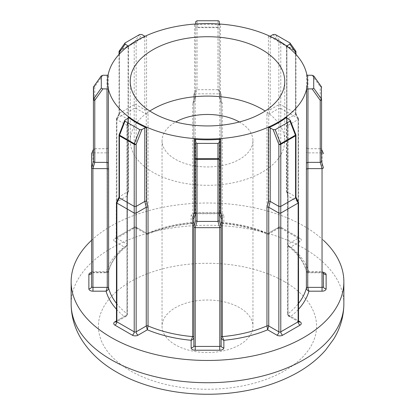 <?xml version="1.0" encoding="UTF-8"?>
<svg xmlns="http://www.w3.org/2000/svg" width="415" height="415" viewBox="0 0 415 415"><rect width="100%" height="100%" fill="white"/><g stroke="black" fill="none" stroke-linecap="round" stroke-linejoin="round"><path stroke-width="0.31" stroke-dasharray="2.08 1.56" d="M149.831 111.018A77.268 44.613 0 0 0 130.232 140.706A77.268 44.613 0 0 0 152.865 172.251A77.268 44.613 0 0 0 237.069 181.92A77.268 44.613 0 0 0 284.768 140.706A77.268 44.613 0 0 0 265.169 111.018M312.137 75.25L320.219 86.678A1.364 0.68 144.7 0 1 321.117 86.533A1.364 0.68 144.7 0 1 321.335 86.678M217.953 20.75L217.953 27.188A1.364 1.24 180 0 1 219.317 28.422L219.317 21.658M321.584 149.519L321.184 148.902L320.271 148.726L322.092 152.876L323.005 153.047L323.404 153.628M321.584 87.466A1.364 0.789 180 0 0 321.184 86.911A1.364 0.789 180 0 0 320.219 86.678L320.271 148.726M218.005 89.681L218.918 89.858L219.317 90.475L219.317 28.422A1.364 0.789 180 0 0 218.918 27.867A1.364 0.789 180 0 0 217.953 27.639L217.953 89.687L219.826 93.832L220.739 94.003L221.133 94.589L218.918 89.858M194.262 94.003L193.867 94.589L194.262 94.003L195.175 93.832L196.995 89.681L196.082 89.858L195.683 90.439L193.862 94.62L193.862 221.631L193.862 94.62M195.683 140.094L195.683 220.63M322.092 152.876L322.04 271.633L307.743 271.633L308.236 272.785L308.91 272.287L322.04 272.287A4.093 2.36 180 0 1 323.404 272.422A1.364 0.789 0 0 0 323.005 271.861A1.364 0.789 0 0 0 322.04 271.633L322.04 272.287M219.826 93.832L219.774 212.589L195.226 212.589L195.226 93.832L219.774 93.832M193.862 218.627L193.862 345.633M175.358 344.824A45.453 26.244 180 0 1 162.047 326.268A45.453 26.244 180 0 1 190.106 302.021A45.453 26.244 180 0 1 239.642 307.712A45.453 26.244 180 0 1 252.953 326.268A45.453 26.244 180 0 1 224.894 350.509A45.453 26.244 180 0 1 175.358 344.824M239.336 121.979A45.453 26.244 180 0 1 239.642 122.15A45.453 26.244 180 0 1 252.953 140.706A45.453 26.244 180 0 1 224.894 164.952A45.453 26.244 180 0 1 175.358 159.261A45.453 26.244 180 0 1 162.047 140.706A45.453 26.244 180 0 1 175.664 121.979M323.404 240.259A136.359 78.725 0 0 0 303.92 226.066A136.359 78.725 0 0 0 91.596 240.259M286.801 118.197L286.801 190.563L287.891 194.925L287.761 195.875L298.136 201.939L298.136 320.702L288.026 314.861L288.83 316.251L290.78 316.453L298.535 320.93M306.872 74.908A1.364 0.789 180 0 1 306.644 74.565A99.994 57.732 180 0 1 307.494 82.071M306.644 74.565L306.394 152.051L307.743 152.876L322.04 152.876M286.921 46.252L286.921 119.349L288.031 125.387L288.026 244.15L298.136 238.314L298.136 119.556L288.031 125.387L287.891 126.259L286.801 120.231L286.801 46.905A1.364 0.789 180 0 1 286.521 46.423A1.364 0.789 180 0 1 286.672 46.065M270.061 36.292A1.364 0.789 180 0 1 268.412 36.287A99.994 57.732 180 0 1 278.206 41.251A99.994 57.732 180 0 1 286.801 46.905M268.412 36.287L268.412 109.612L266.964 114.177L268.738 114.26L278.849 108.419L278.849 227.181L268.738 233.017L268.417 234.122L267.639 233.65L276.919 228.292A4.093 2.36 180 0 1 282.708 228.292L300.061 238.314A4.093 2.36 180 0 1 300.061 241.655L290.78 247.013A102.723 59.303 180 0 1 308.91 272.287C307.432 272.728 306.592 272.287 306.394 270.964L306.452 271.4C307.24 272.541 307.837 273.003 308.241 272.785L322.04 272.785L323.659 273.174M219.317 24.049L219.317 97.53L221.138 102.868L221.138 221.631L221.138 94.62L221.138 102.868L222.3 103.496L220.505 98.153L220.505 24.827A1.364 0.789 180 0 1 219.317 24.049L219.317 24.003M195.683 24.003L195.683 24.049A1.364 0.789 180 0 1 194.495 24.827A99.994 57.732 180 0 1 220.505 24.827M194.495 24.827L194.495 98.153L192.7 103.496L193.862 102.873L195.683 97.53L195.683 24.049M144.794 36.219L144.788 109.7L146.262 114.26L146.262 233.017L136.151 227.181L136.151 108.419L146.256 114.255L148.036 114.177L146.588 109.612L146.588 36.287A1.364 0.789 180 0 1 144.939 36.292M128.328 46.065A1.364 0.789 180 0 1 128.479 46.423A1.364 0.789 180 0 1 128.199 46.905A99.994 57.732 180 0 1 146.588 36.287M128.199 46.905L128.199 120.231L127.109 126.259L127.374 125.885L127.374 244.705A1.364 0.789 180 0 1 127.109 245.172A99.994 57.732 0 0 0 108.606 270.964L108.357 74.565A1.364 0.789 180 0 1 108.128 74.908M107.506 82.071A99.994 57.732 180 0 1 108.357 74.565M116.465 320.93L124.22 316.453L126.17 316.251L126.974 314.861L116.864 320.702L116.864 201.939L127.239 195.875L127.109 194.925L128.199 190.563L128.199 118.197M289.846 119.966L295.563 134.699L295.563 196.746L286.921 191.756L286.921 118.275M295.563 196.746L298.136 201.939M298.167 201.96L298.489 202.245M295.962 197.244L295.599 196.767M286.801 190.563L286.526 191.242L288.031 196.108L288.026 314.861A1.364 0.789 180 0 1 287.626 314.305L287.626 314.305A1.364 0.789 180 0 1 287.891 313.839C288.114 315.26 289.079 316.131 290.78 316.453A102.723 59.303 180 0 0 298.535 309.206M295.962 135.254A1.364 0.789 180 0 0 295.563 134.699A1.364 0.291 158.8 0 1 295.869 134.761M221.138 345.633L221.138 218.622M128.079 118.275L128.079 191.756L126.969 196.108L126.974 314.861A1.364 0.789 180 0 0 127.374 314.305L127.374 314.305C127.229 315.374 126.824 316.023 126.17 316.251L116.304 321.947A2.729 1.577 -120 0 0 116.864 320.702A1.364 0.789 0 0 0 116.465 321.257M91.596 153.664L91.596 286.589M92.96 272.287L92.96 271.633A1.364 0.789 0 0 0 91.596 272.422A4.093 2.36 180 0 1 92.96 272.287L106.09 272.287L106.759 272.785L107.257 271.633L92.96 271.633L92.96 152.876L107.257 152.876L108.606 152.051M116.864 118.441L134.221 108.419L134.221 227.181L116.864 237.198L116.833 118.462L119.437 113.243L119.437 51.195L134.221 42.662L134.221 104.71L119.437 113.243M192.7 103.496L192.7 222.409A99.994 57.732 0 0 0 148.036 233.09A1.364 0.789 180 0 1 146.262 233.017L146.583 234.122L136.717 228.426A2.729 1.577 120 0 1 136.151 227.181A1.364 0.789 0 0 0 134.221 227.181A2.729 1.577 60 0 1 133.656 228.426A2.729 1.577 60 0 1 132.292 228.292L114.939 238.314A4.093 2.36 180 0 0 114.939 241.655L124.22 247.013C125.844 246.541 126.762 245.587 126.974 244.15A1.364 0.789 180 0 1 127.374 244.705L126.435 246.51C116.843 254.151 110.883 262.446 108.554 271.4L108.606 270.964C108.408 272.287 107.568 272.728 106.09 272.287A102.723 59.303 180 0 1 124.22 247.013L126.435 246.51L127.109 245.172L127.109 126.259L126.969 125.387L116.864 119.556L116.864 238.314L126.974 244.15L126.974 125.392L128.079 119.349L128.079 46.252M280.779 108.419L298.136 118.441L298.136 237.198L280.779 227.181L280.779 42.662L295.563 51.195L295.563 113.243L280.779 104.71M323.404 286.589L323.404 272.422M219.317 220.63L219.317 140.094M127.358 195.636L128.463 191.289L119.437 196.746L119.437 134.699L125.154 119.966M93.666 86.678A1.364 0.68 -144.7 0 1 94.781 86.678A1.364 0.789 180 0 0 93.816 86.911A1.364 0.789 180 0 0 93.417 87.466L93.417 161.585M107.003 75.25L107.003 148.731L94.781 148.731L94.781 86.678L102.863 75.25M119.437 53.981L119.437 114.358L128.074 119.349L128.313 120.153L128.479 46.423M146.588 109.612L144.794 109.7L136.151 104.71L136.151 42.662L141.868 34.528M217.953 89.687L197.047 89.687L197.047 20.75M195.683 21.658L195.683 97.525L194.495 98.153M221.138 102.873L219.317 97.53L219.317 90.475M273.132 34.528L278.849 42.662L278.849 104.71L270.207 109.7L270.207 36.219M286.521 46.423L286.724 120.184L286.921 119.349L295.563 114.358L295.563 53.981M320.219 148.731L307.997 148.731L307.997 75.25M116.864 201.939L119.437 196.746M92.96 152.876L94.781 148.731M136.151 108.419L136.151 104.71M119.437 114.358L116.864 119.556M134.221 104.71L136.115 104.689M134.258 104.689L134.221 108.419M221.138 94.62L220.739 94.003M195.683 90.475L196.082 89.858M298.136 119.556L295.563 114.358M278.849 104.71L278.849 108.419M295.563 113.243L295.962 113.741L295.599 114.333M295.599 113.264L298.136 118.441M116.511 202.245L116.833 201.96M91.596 153.628L92.908 152.876M116.833 119.53L116.465 118.939L116.833 118.462M134.258 108.398L136.115 108.398M195.683 97.53L193.862 102.873M278.885 108.398L280.742 108.398M306.446 271.4C304.117 262.446 298.157 254.151 288.565 246.51L287.626 244.705L287.626 125.885L287.891 126.259L287.891 245.172L288.565 246.51L290.78 247.013C289.156 246.546 288.238 245.592 288.026 244.15A1.364 0.789 180 0 0 287.626 244.705L287.626 244.705A1.364 0.789 180 0 0 287.891 245.172A99.994 57.732 0 0 1 306.394 270.964L306.394 152.051M298.167 118.462L298.535 118.939L298.167 119.53M128.463 191.289L128.199 190.563M119.038 197.244L119.401 196.767M108.606 270.964A1.364 0.789 180 0 1 107.257 271.633L106.997 148.731L108.357 147.89M93.417 149.483L94.729 148.726M119.401 113.264L119.038 113.741L119.401 114.333M219.317 97.53L220.505 98.153M217.953 27.188L217.953 27.639L197.047 27.639A1.364 0.789 180 0 0 196.082 27.867A1.364 0.789 180 0 0 195.683 28.422A1.364 1.24 180 0 1 197.047 27.188L217.953 27.188M280.742 104.689L278.885 104.689M268.412 109.612L270.207 109.7L268.744 114.255L268.738 233.017A1.364 0.789 180 0 1 266.964 233.09L267.198 234.2L267.639 233.65A102.723 59.303 180 0 0 223.861 223.182L222.954 223.612C239.211 225.101 253.959 228.629 267.198 234.2L268.417 234.122L278.283 228.426A2.729 1.577 60 0 1 276.919 228.292M321.584 149.483L321.184 148.902M306.644 147.89L307.997 148.731L307.743 271.633A1.364 0.789 180 0 1 306.394 270.964M139.788 34.445L134.351 42.18A1.364 1.074 -144.9 0 1 136.151 42.662A1.364 0.789 180 0 0 134.221 42.662A1.364 0.789 -120 0 1 134.351 42.18L119.567 50.713L125.003 42.978M119.287 50.967A1.364 1.074 -144.9 0 1 119.567 50.713A1.364 0.789 60 0 0 119.437 51.195A1.364 0.789 180 0 0 119.126 51.476M116.465 309.206A102.723 59.303 180 0 0 124.22 316.453C125.921 316.131 126.886 315.26 127.109 313.839L127.109 194.925M266.964 114.177L266.964 233.09A99.994 57.732 0 0 0 222.3 222.409L222.954 223.612C221.952 223.483 221.345 222.824 221.138 221.631C221.351 222.969 222.258 223.488 223.861 223.182L223.861 215.603A4.093 2.36 180 0 0 219.774 213.243L195.226 213.243A4.093 2.36 180 0 0 191.139 215.603L191.139 223.182C192.742 223.488 193.649 222.969 193.862 221.631A1.364 0.789 180 0 1 192.7 222.409L192.052 223.612L191.139 223.182A102.723 59.303 180 0 0 147.361 233.65L147.802 234.2C161.041 228.629 175.789 225.101 192.052 223.612C192.596 223.701 194.308 222.373 193.862 221.631M148.036 114.177L148.036 233.09L147.802 234.2L146.583 234.122L147.361 233.65L138.081 228.292A4.093 2.36 180 0 0 132.292 228.292M223.861 215.603A2.729 2.225 180 0 1 221.138 213.377A1.364 0.789 0 0 0 220.739 212.822A1.364 0.789 0 0 0 219.774 212.589L219.774 213.243M284.633 281.733A109.083 62.981 180 0 1 284.633 370.797A109.083 62.981 180 0 1 130.367 370.797A109.083 62.981 180 0 1 130.367 281.733A109.083 62.981 180 0 1 284.633 281.733M343.859 303.998A136.359 78.725 0 0 0 303.92 248.331A136.359 78.725 0 0 0 155.319 231.269A136.359 78.725 0 0 0 71.141 303.998M287.891 194.925L287.891 313.839A99.994 57.732 0 0 0 298.535 303.396M221.138 221.631A1.364 0.789 180 0 0 222.3 222.409L222.3 103.496M116.465 303.396A99.994 57.732 0 0 0 127.109 313.839A1.364 0.789 180 0 1 127.374 314.305L127.374 195.486M298.535 321.257A1.364 0.789 0 0 0 298.136 320.702A2.729 1.577 120 0 0 298.696 321.947A2.729 1.577 120 0 0 298.764 321.983M289.997 42.978L295.433 50.713L280.649 42.18L275.212 34.445M114.939 238.314A2.729 1.577 -120 0 0 116.304 238.449A2.729 1.577 -120 0 0 116.864 237.198A1.364 0.789 0 0 0 116.465 237.754A1.364 0.789 0 0 0 116.864 238.314A2.729 1.577 120 0 1 114.939 241.655M221.138 213.377L221.392 214.13L219.774 213.741L195.226 213.741L195.226 212.589A1.364 0.789 0 0 0 193.862 213.377A2.729 2.225 0 0 1 191.139 215.603M300.061 241.655A2.729 1.577 -120 0 1 298.136 238.314A1.364 0.789 0 0 0 298.535 237.754A1.364 0.789 0 0 0 298.136 237.198A2.729 1.577 120 0 0 298.696 238.449L281.344 228.426A2.729 1.577 120 0 1 280.779 227.181A1.364 0.789 0 0 0 278.849 227.181A2.729 1.577 60 0 1 278.283 228.426L281.344 228.426A2.729 1.577 120 0 0 282.708 228.292M119.038 135.254A1.364 0.789 180 0 1 119.437 134.699A1.364 0.291 -158.8 0 0 119.131 134.761M278.849 42.662A1.364 0.789 180 0 1 280.779 42.662A1.364 0.789 120 0 0 280.649 42.18A1.364 1.074 144.9 0 0 278.849 42.662M295.713 50.967A1.364 1.074 144.9 0 0 295.433 50.713A1.364 0.789 -60 0 1 295.563 51.195A1.364 0.789 180 0 1 295.874 51.476M298.535 118.939L298.696 238.449A2.729 1.577 120 0 0 300.061 238.314M193.862 213.377L193.608 214.13L195.226 213.741L195.226 213.243M116.465 118.939L116.21 238.506L133.656 228.426L136.717 228.426A2.729 1.577 120 0 0 138.081 228.292M130.232 140.706L130.232 81.33M162.047 140.706L162.047 326.268M252.953 140.706L252.953 326.268M287.626 195.486L287.626 314.305C288.083 315.722 288.482 316.37 288.83 316.251L298.696 321.947M286.521 117.72L286.521 191.139M286.537 191.289L287.642 195.636M128.479 117.72L128.479 191.139M116.511 118.742L119.084 113.549M119.038 54.412L119.038 113.741M128.474 119.904L127.369 125.942M193.919 94.366L195.735 90.221M219.265 90.221L221.081 94.366M287.631 125.942L286.526 119.904M295.962 54.412L295.962 113.741M295.916 113.549L298.489 118.742M108.554 271.4C107.76 272.541 107.163 273.003 106.759 272.785L92.96 272.785L91.342 273.174M284.768 140.706L284.768 81.33"/><path stroke-width="0.62" d="M262.135 49.784A77.268 44.613 0 0 0 177.931 40.115A77.268 44.613 0 0 0 130.232 81.33A77.268 44.613 0 0 0 152.865 112.875A77.268 44.613 0 0 0 237.069 122.544A77.268 44.613 0 0 0 284.768 81.33A77.268 44.613 0 0 0 262.135 49.784M265.169 111.018A77.268 44.613 0 0 0 262.135 109.166A77.268 44.613 0 0 0 149.831 111.018M321.335 86.678A1.364 0.68 144.7 0 1 321.402 86.911L313.621 75.774L321.335 86.678A1.364 1.364 0 0 1 321.584 87.466A1.364 1.115 180 0 0 321.402 86.911L321.402 98.983A1.364 0.68 144.7 0 1 321.117 99.631A1.364 0.68 144.7 0 1 320.219 100.326L312.137 88.893L313.33 88.623L313.714 88.105L313.714 76.033L312.137 75.25L307.997 75.25A1.364 0.789 180 0 1 306.872 74.908M219.317 24.003L219.317 21.658L218.845 20.973L217.953 20.75L197.047 20.75L195.683 21.658L195.683 24.003M102.863 88.893L94.781 100.326A1.364 0.68 -144.7 0 1 93.883 99.631A1.364 0.68 -144.7 0 1 93.598 98.983L101.286 88.105L102.863 88.893L107.003 88.893A1.364 0.789 180 0 1 107.967 89.126A1.364 0.789 180 0 1 108.357 89.578A99.994 57.732 180 0 1 107.506 82.071L107.506 81.33A99.994 57.732 0 0 0 136.794 122.15A99.994 57.732 0 0 0 245.768 134.668A99.994 57.732 0 0 0 307.494 81.33A99.994 57.732 0 0 0 278.206 40.509A99.994 57.732 0 0 0 169.232 27.992A99.994 57.732 0 0 0 107.506 81.33M108.357 89.578L108.357 162.903L107.003 162.374L94.781 162.374L94.781 100.326A1.364 0.789 180 0 1 93.816 100.093A1.364 0.789 180 0 1 93.417 99.538A1.364 1.115 0 0 1 93.598 98.983L93.598 86.911A1.364 1.115 180 0 0 93.417 87.466L93.417 161.617L94.729 162.374L92.908 168.62L92.96 287.377L107.257 287.377L107.257 168.62L92.96 168.62M197.047 143.393L197.047 158.706L195.683 158.582L195.683 142.485L197.047 143.393L217.953 143.393L219.317 142.485L219.317 140.094A1.364 0.789 180 0 1 220.505 139.31A99.994 57.732 180 0 1 194.495 139.31A1.364 0.789 180 0 1 195.283 139.539A1.364 0.789 180 0 1 195.683 140.094L195.683 142.485M321.584 161.585L320.219 162.374L320.219 100.326A1.364 0.789 180 0 0 321.184 100.093A1.364 0.789 180 0 0 321.584 99.538L321.584 161.585L321.584 99.538A1.364 1.115 0 0 0 321.402 98.983L313.714 88.105M321.584 161.617L323.404 167.862L323.005 168.329L322.092 168.62L320.271 162.374M92.908 168.62L91.596 167.862L93.417 161.617M298.535 320.93L300.061 321.812A4.093 2.36 180 0 1 300.061 325.153L282.708 335.175A4.093 2.36 180 0 1 276.919 335.175L267.639 329.811A102.723 59.303 180 0 1 223.861 340.279L223.861 347.863A4.093 2.36 180 0 1 219.774 350.224L195.226 350.224A4.093 2.36 180 0 1 192.337 349.529A4.093 2.36 180 0 1 191.139 347.863A2.729 2.225 180 0 0 193.862 345.633L193.862 218.627L195.683 213.58L194.495 212.636L194.495 139.31M108.357 162.903L108.606 169.133L107.257 168.62L106.997 162.374L107.003 88.893M193.862 218.627L192.7 217.688L194.495 212.636M175.664 121.979A45.453 26.244 180 0 1 239.336 121.979M91.596 240.259A136.359 78.725 0 0 0 71.141 281.733A136.359 78.725 0 0 0 111.08 337.4A136.359 78.725 0 0 0 259.681 354.467A136.359 78.725 0 0 0 343.859 281.733A136.359 78.725 0 0 0 323.404 240.259M146.588 127.856A99.994 57.732 180 0 1 136.794 122.892A99.994 57.732 180 0 1 128.199 117.238A1.364 0.789 180 0 1 128.479 117.72A1.364 0.789 180 0 1 128.079 118.275L125.154 119.966L124.682 120.454L125.003 121.164L139.788 129.698L141.868 129.615L144.794 127.924A1.364 0.789 180 0 1 146.588 127.856L146.588 201.182L148.036 207.007L146.256 207.241L136.151 213.077L136.151 331.834L146.262 325.998L146.262 207.241L144.788 201.41L144.794 127.924M220.505 139.31L220.505 212.636L222.3 217.688L221.138 218.622L221.138 345.633A1.364 0.789 0 0 1 219.774 346.421L219.774 227.664L195.226 227.664L195.226 346.421L219.774 346.421L219.774 350.224M222.3 217.688L222.3 336.601A1.364 0.789 180 0 0 221.138 337.379C221.345 338.827 222.253 339.792 223.861 340.279L222.3 336.601A99.994 57.732 0 0 0 266.964 325.92L267.639 329.811L268.738 325.998L278.849 331.834L278.849 213.077L268.744 207.241L266.964 207.007L268.412 201.182L268.412 127.856A1.364 0.789 180 0 1 270.207 127.924L273.132 129.615L275.212 129.698L289.997 121.164L290.318 120.454L289.846 119.966L286.921 118.275A1.364 0.789 180 0 1 286.521 117.72A1.364 0.789 180 0 1 286.801 117.238A99.994 57.732 180 0 1 268.412 127.856M307.997 88.893L307.743 287.377L322.04 287.377L322.04 168.62L307.748 168.62L306.394 169.133L306.644 89.578A1.364 0.789 180 0 1 307.997 88.893L312.137 88.893M307.494 81.33L307.494 82.071A99.994 57.732 180 0 1 306.644 89.578M298.136 203.054L280.779 213.077L280.779 331.834L298.136 321.812L298.167 203.028L295.563 197.862L295.563 135.809L280.779 144.347L280.779 206.395L295.563 197.862M270.207 127.924L270.212 201.41L268.738 207.241L268.738 325.998A1.364 0.789 180 0 0 266.964 325.92L266.964 207.007M268.412 201.182L270.207 201.405L278.849 206.395L278.849 144.347L273.132 129.615M278.849 213.077L278.849 206.395M280.779 206.395L278.885 206.411M280.742 206.411L280.779 213.077M295.962 197.141L298.489 202.245L298.167 203.028M280.742 213.092L278.885 213.092M295.599 197.836L295.962 197.244L295.962 135.254A1.364 0.789 180 0 1 295.563 135.809A1.364 0.789 -120 0 0 295.433 135.181L289.997 121.164M275.212 129.698L280.649 143.715A1.364 0.291 158.8 0 1 278.849 144.347A1.364 0.789 180 0 0 280.779 144.347A1.364 0.789 60 0 0 280.649 143.715L295.433 135.181A1.364 0.291 158.8 0 0 295.869 134.761L290.318 120.454M134.221 213.077L116.864 203.054L116.864 321.812L134.221 331.834L134.221 144.347L119.437 135.809L119.437 197.862L134.221 206.395M116.465 309.206A102.723 59.303 180 0 1 106.09 291.18L92.96 291.18A4.093 2.36 180 0 1 90.065 290.49A4.093 2.36 180 0 1 88.872 288.819A2.729 2.225 180 0 0 91.596 286.589L91.596 153.628L93.417 149.384M323.529 273.091L323.404 272.422A2.729 2.225 180 0 0 326.128 274.647A4.093 2.36 180 0 0 323.404 272.422L323.404 286.589A2.729 2.225 180 0 0 326.128 288.819A4.093 2.36 180 0 1 322.04 291.18L308.91 291.18A102.723 59.303 180 0 1 298.535 309.206M219.317 142.485L219.317 158.582L197.047 158.706L197.047 221.418L217.953 221.418L217.953 143.393M197.047 221.418L195.683 220.661L195.683 158.582A1.364 0.789 180 0 0 196.082 159.137A1.364 0.789 180 0 0 197.047 159.37L217.953 159.37A1.364 0.789 180 0 0 218.918 159.137A1.364 0.789 180 0 0 219.317 158.582L219.317 220.661L221.138 226.875M141.868 129.615L136.151 144.347L136.151 206.395L144.788 201.41L146.588 201.182M108.128 74.908A1.364 0.789 180 0 1 107.003 75.25L102.863 75.25L101.286 76.033L101.286 88.105M93.666 86.678L101.379 75.774L93.598 86.911A1.364 0.68 -144.7 0 1 93.666 86.678A1.364 1.364 0 0 0 93.417 87.466M144.939 36.292A1.364 0.789 180 0 1 144.794 36.219L141.868 34.528L139.788 34.445L125.003 42.978L125.154 44.177L128.079 45.868A1.364 0.789 180 0 1 128.328 46.065M125.003 42.978L119.287 50.967A1.364 1.364 0 0 0 119.038 51.751A1.364 0.789 180 0 1 119.126 51.476M286.672 46.065A1.364 0.789 180 0 1 286.921 45.868L289.846 44.177L289.997 42.978L275.212 34.445L273.132 34.528L270.207 36.219A1.364 0.789 180 0 1 270.061 36.292M295.874 51.476A1.364 0.789 180 0 1 295.962 51.751A1.364 1.364 0 0 0 295.713 50.967L289.997 42.978M306.644 162.903L307.997 162.374L320.219 162.374M193.862 226.875L195.683 220.661M196.995 221.413L195.226 227.664M219.774 227.664L217.953 221.418M136.151 206.395L136.151 213.077M119.437 197.862L119.038 197.244L119.038 135.254A1.364 0.789 180 0 0 119.437 135.809A1.364 0.789 120 0 1 119.567 135.181L134.351 143.715L139.788 129.698M119.401 197.836L116.864 203.054M323.404 153.664L321.584 149.488M221.133 226.901L219.826 227.659M195.175 227.659L193.867 226.901M136.115 213.092L134.258 213.092M116.833 203.028L116.511 202.245L119.038 197.141M323.005 153.047L323.404 153.628M218.005 221.413L219.317 220.661M220.505 212.636L219.317 213.575L221.138 218.627M134.258 206.411L136.115 206.411M125.154 44.177L119.437 52.311A1.364 1.074 -144.9 0 1 119.287 50.967M298.535 303.396A99.994 57.732 0 0 0 306.394 288.046C306.592 289.509 307.432 290.552 308.91 291.18L307.743 287.377A1.364 0.789 180 0 0 306.394 288.046L306.394 169.133M191.139 347.863L191.139 340.279C192.747 339.792 193.655 338.827 193.862 337.379A1.364 0.789 180 0 0 193.463 336.824A1.364 0.789 180 0 0 192.7 336.601L192.7 217.688M116.465 320.93L114.939 321.812A4.093 2.36 180 0 0 114.939 325.153L132.292 335.175A4.093 2.36 180 0 0 138.081 335.175L147.361 329.811A102.723 59.303 180 0 0 191.139 340.279L192.7 336.601A99.994 57.732 0 0 1 148.036 325.92L147.361 329.811L146.262 325.998A1.364 0.789 180 0 1 148.036 325.92L148.036 207.007M108.606 169.133L108.606 288.046A1.364 0.789 180 0 0 108.222 287.611A1.364 0.789 180 0 0 107.257 287.377L106.09 291.18C107.568 290.552 108.408 289.509 108.606 288.046A99.994 57.732 0 0 0 116.465 303.396M92.96 291.18L92.96 287.377A1.364 0.789 0 0 1 91.995 287.149A1.364 0.789 0 0 1 91.596 286.589M195.226 350.224L195.226 346.421A1.364 0.789 0 0 1 194.262 346.193A1.364 0.789 0 0 1 193.862 345.633M111.08 359.665A136.359 78.725 0 0 0 259.681 376.732A136.359 78.725 0 0 0 343.859 303.998C343.734 316.552 340.336 328.265 333.66 339.143L325.625 350.089C317.48 359.349 307.489 367.197 295.641 373.63C280.545 381.805 263.608 387.579 244.824 390.961C200.824 399.012 151.013 392.139 116.729 372.151C101.488 363.473 89.666 352.423 81.257 339.008C74.633 328.166 71.261 316.5 71.141 303.998A136.359 78.725 0 0 0 111.08 359.665M286.801 117.238L286.801 118.197M128.199 118.197L128.199 117.238M326.128 274.647L326.128 288.819M88.872 288.819L88.872 274.647A4.093 2.36 180 0 1 91.596 272.422A2.729 2.225 180 0 1 88.872 274.647M300.061 325.153A2.729 1.577 -120 0 1 298.136 321.812A1.364 0.789 0 0 0 298.535 321.257L298.696 321.947M276.919 335.175A2.729 1.577 120 0 0 278.849 331.834A1.364 0.789 0 0 0 280.779 331.834A2.729 1.577 60 0 0 282.708 335.175M119.038 54.412L119.038 51.751A1.364 0.789 180 0 0 119.437 52.311L119.437 53.981M128.079 46.252L128.079 45.868M295.563 53.981L295.563 52.311L289.846 44.177M286.921 45.868L286.921 46.252M93.417 149.488L91.596 153.628M125.003 121.164L119.567 135.181A1.364 0.291 -158.8 0 1 119.131 134.761A1.364 1.364 0 0 0 119.038 135.254M132.292 335.175A2.729 1.577 120 0 0 134.221 331.834A1.364 0.789 0 0 0 136.151 331.834A2.729 1.577 60 0 0 138.081 335.175M116.465 202.437L116.465 321.257A1.364 0.789 0 0 0 116.864 321.812A2.729 1.577 120 0 1 114.939 325.153M322.04 291.18L322.04 287.377A1.364 0.789 0 0 0 323.404 286.589M136.151 144.347A1.364 0.789 180 0 1 134.221 144.347A1.364 0.789 -60 0 1 134.351 143.715A1.364 0.291 -158.8 0 0 136.151 144.347M295.962 54.412L295.962 51.751A1.364 0.789 180 0 1 295.563 52.311A1.364 1.074 144.9 0 0 295.713 50.967M298.764 321.983A2.729 1.577 120 0 0 300.061 321.812M223.861 347.863A2.729 2.225 0 0 1 221.138 345.633M114.939 321.812A2.729 1.577 -120 0 0 116.236 321.983M343.859 281.733L343.859 303.998M71.141 281.733L71.141 303.998M298.535 202.437L298.535 321.257M295.962 135.254A1.364 1.364 0 0 0 295.869 134.761M323.347 153.41L321.584 149.384M124.682 120.454L119.131 134.761M116.304 321.947L116.465 321.257M91.471 273.091L91.596 272.422"/></g></svg>
